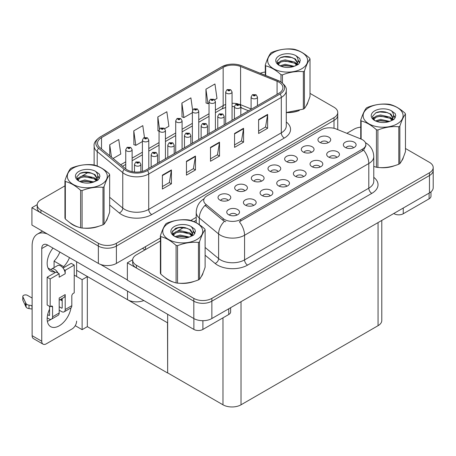 <?xml version="1.0" encoding="UTF-8"?>
<svg xmlns="http://www.w3.org/2000/svg" width="456" height="456" viewBox="0 0 456 456"><rect width="100%" height="100%" fill="white"/><g stroke="black" fill="none" stroke-linecap="round" stroke-linejoin="round"><path stroke-width="0.68" d="M143.828 300.538A12.757 7.364 180 0 1 127.526 299.7L76.625 270.311M160.392 238.021L116.4 263.42A12.757 7.364 0 0 1 98.359 263.42L31.92 225.059L31.92 207.702L98.359 246.063A12.757 7.364 0 0 0 116.4 246.063L334.009 120.43A12.757 7.364 0 0 0 337.742 115.22A12.757 7.364 0 0 1 334.009 120.43L116.4 246.063A12.757 7.364 0 0 1 98.359 246.063L40.937 212.912A12.757 7.364 0 0 1 37.204 207.702L37.204 204.926A12.757 7.364 0 0 0 40.937 210.13L98.359 243.287A12.757 7.364 0 0 0 116.4 243.287L334.009 117.654A12.757 7.364 0 0 0 337.742 112.444A12.757 7.364 0 0 0 334.009 107.234L310.012 93.383M37.21 204.647L31.92 207.702M172.408 231.084L178.575 227.521M190.79 220.47L196.217 217.341M167.66 322.871L87.478 276.581L82.126 279.67L74.22 275.105M87.33 276.667L87.33 326.656L82.126 329.659L75.229 325.675M82.126 329.659L82.126 279.67M167.512 322.962L167.66 372.865L167.66 314.298M167.512 372.951L87.33 326.656M353.463 147.801A3.825 2.212 0 0 0 352.437 146.724A3.825 2.212 0 0 0 348.669 146.165A3.825 2.212 0 0 0 346.001 147.801M354.244 142.209A6.378 3.682 0 0 0 346.07 141.799A6.378 3.682 0 0 0 343.955 146.376A6.378 3.682 0 0 0 345.22 147.419A6.378 3.682 0 0 0 355.509 146.376A6.378 3.682 0 0 0 354.244 142.209M294.747 161.983A3.825 2.212 0 0 0 293.721 160.905A3.825 2.212 0 0 0 289.953 160.347A3.825 2.212 0 0 0 287.286 161.983M295.528 156.391A6.378 3.682 0 0 0 287.354 155.98A6.378 3.682 0 0 0 285.239 160.558A6.378 3.682 0 0 0 286.505 161.601A6.378 3.682 0 0 0 296.793 160.558A6.378 3.682 0 0 0 295.528 156.391M311.402 152.367A3.825 2.212 0 0 0 310.376 151.289A3.825 2.212 0 0 0 306.609 150.731A3.825 2.212 0 0 0 303.941 152.367M312.183 146.775A6.378 3.682 0 0 0 304.01 146.365A6.378 3.682 0 0 0 301.895 150.942A6.378 3.682 0 0 0 303.16 151.985A6.378 3.682 0 0 0 313.449 150.942A6.378 3.682 0 0 0 312.183 146.775M244.781 190.83A3.825 2.212 0 0 0 243.755 189.753A3.825 2.212 0 0 0 239.987 189.194A3.825 2.212 0 0 0 237.314 190.83M245.556 185.244A6.378 3.682 0 0 0 237.388 184.828A6.378 3.682 0 0 0 235.273 189.405A6.378 3.682 0 0 0 236.539 190.448A6.378 3.682 0 0 0 246.821 189.405A6.378 3.682 0 0 0 245.556 185.244M286.841 186.265A3.825 2.212 0 0 0 285.815 185.187A3.825 2.212 0 0 0 282.047 184.629A3.825 2.212 0 0 0 279.374 186.265M287.616 180.679A6.378 3.682 0 0 0 279.448 180.268A6.378 3.682 0 0 0 277.333 184.84A6.378 3.682 0 0 0 278.599 185.883A6.378 3.682 0 0 0 288.882 184.84A6.378 3.682 0 0 0 287.616 180.679M253.53 205.496A3.825 2.212 0 0 0 252.504 204.425A3.825 2.212 0 0 0 248.731 203.86A3.825 2.212 0 0 0 246.063 205.496M254.305 199.91A6.378 3.682 0 0 0 246.137 199.5A6.378 3.682 0 0 0 244.023 204.077A6.378 3.682 0 0 0 245.288 205.114A6.378 3.682 0 0 0 255.571 204.077A6.378 3.682 0 0 0 254.305 199.91M328.063 142.751A3.825 2.212 0 0 0 327.032 141.673A3.825 2.212 0 0 0 323.264 141.115A3.825 2.212 0 0 0 320.596 142.751M328.839 137.159A6.378 3.682 0 0 0 320.665 136.749A6.378 3.682 0 0 0 318.55 141.326A6.378 3.682 0 0 0 319.816 142.369A6.378 3.682 0 0 0 330.104 141.326A6.378 3.682 0 0 0 328.839 137.159M303.497 176.649A3.825 2.212 0 0 0 302.47 175.571A3.825 2.212 0 0 0 298.703 175.013A3.825 2.212 0 0 0 296.029 176.649M304.277 171.063A6.378 3.682 0 0 0 296.104 170.652A6.378 3.682 0 0 0 293.989 175.224A6.378 3.682 0 0 0 295.254 176.267A6.378 3.682 0 0 0 305.543 175.224A6.378 3.682 0 0 0 304.277 171.063M336.807 157.417A3.825 2.212 0 0 0 335.781 156.34A3.825 2.212 0 0 0 332.014 155.781A3.825 2.212 0 0 0 329.346 157.417M337.588 151.831A6.378 3.682 0 0 0 329.414 151.415A6.378 3.682 0 0 0 327.3 155.992A6.378 3.682 0 0 0 328.565 157.035A6.378 3.682 0 0 0 338.854 155.992A6.378 3.682 0 0 0 337.588 151.831M320.152 167.033A3.825 2.212 0 0 0 319.126 165.955A3.825 2.212 0 0 0 315.358 165.397A3.825 2.212 0 0 0 312.691 167.033M320.933 161.447A6.378 3.682 0 0 0 312.759 161.036A6.378 3.682 0 0 0 310.644 165.608A6.378 3.682 0 0 0 311.91 166.651A6.378 3.682 0 0 0 322.198 165.608A6.378 3.682 0 0 0 320.933 161.447M261.436 181.214A3.825 2.212 0 0 0 260.41 180.137A3.825 2.212 0 0 0 256.642 179.578A3.825 2.212 0 0 0 253.969 181.214M262.211 175.623A6.378 3.682 0 0 0 254.043 175.212A6.378 3.682 0 0 0 251.929 179.789A6.378 3.682 0 0 0 253.194 180.832A6.378 3.682 0 0 0 263.482 179.789A6.378 3.682 0 0 0 262.211 175.623M278.092 171.599A3.825 2.212 0 0 0 277.066 170.521A3.825 2.212 0 0 0 273.298 169.963A3.825 2.212 0 0 0 270.63 171.599M278.873 166.007A6.378 3.682 0 0 0 270.699 165.596A6.378 3.682 0 0 0 268.584 170.173A6.378 3.682 0 0 0 269.849 171.217A6.378 3.682 0 0 0 280.138 170.173A6.378 3.682 0 0 0 278.873 166.007M236.875 215.112A3.825 2.212 0 0 0 235.849 214.041A3.825 2.212 0 0 0 232.075 213.476A3.825 2.212 0 0 0 229.408 215.112M237.65 209.526A6.378 3.682 0 0 0 229.476 209.116A6.378 3.682 0 0 0 227.367 213.693A6.378 3.682 0 0 0 228.633 214.73A6.378 3.682 0 0 0 238.915 213.693A6.378 3.682 0 0 0 237.65 209.526M270.186 195.88A3.825 2.212 0 0 0 269.16 194.803A3.825 2.212 0 0 0 265.392 194.245A3.825 2.212 0 0 0 262.719 195.88M270.961 190.294A6.378 3.682 0 0 0 262.793 189.884A6.378 3.682 0 0 0 260.678 194.461A6.378 3.682 0 0 0 261.943 195.499A6.378 3.682 0 0 0 272.226 194.461A6.378 3.682 0 0 0 270.961 190.294M228.125 200.446A3.825 2.212 0 0 0 227.099 199.369A3.825 2.212 0 0 0 223.326 198.81A3.825 2.212 0 0 0 220.658 200.446M228.901 194.86A6.378 3.682 0 0 0 220.732 194.45A6.378 3.682 0 0 0 218.618 199.021A6.378 3.682 0 0 0 219.883 200.064A6.378 3.682 0 0 0 230.166 199.021A6.378 3.682 0 0 0 228.901 194.86M362.48 139.747A11.48 6.629 0 0 0 360.947 139.006L336.192 128.997A11.48 6.629 0 0 0 321.491 129.738L207.087 195.789A11.48 6.629 0 0 0 203.724 200.475A11.48 6.629 0 0 0 205.804 204.277L223.138 218.566A11.48 6.629 0 0 0 240.66 219.456L362.48 149.118A11.48 6.629 0 0 0 365.843 144.432A11.48 6.629 0 0 0 362.48 139.747M132.667 259.76L127.372 262.816L193.817 301.177A12.757 7.364 0 0 0 211.858 301.177L429.466 175.537A12.757 7.364 0 0 0 433.2 170.333A12.757 7.364 0 0 1 429.466 175.537L211.858 301.177A12.757 7.364 0 0 1 193.817 301.177L136.395 268.02A12.757 7.364 0 0 1 132.656 262.816L132.656 260.034A12.757 7.364 0 0 0 136.395 265.244L193.817 298.395A12.757 7.364 0 0 0 211.858 298.395L429.466 172.761A12.757 7.364 0 0 0 433.2 167.557A12.757 7.364 0 0 0 429.466 162.347L405.464 148.491M127.372 262.816L127.372 280.172L193.817 318.533A12.757 7.364 0 0 0 211.858 318.533L429.466 192.899A12.757 7.364 0 0 0 433.2 187.69L433.2 167.557M381.792 220.425L381.792 320.477A12.757 7.364 180 0 1 378.052 325.687L241.019 404.803A12.757 7.364 180 0 1 222.978 404.803L167.66 372.865M69.836 222.619A20.406 11.782 0 0 0 72.869 224.854A20.406 11.782 0 0 0 78.312 227.099M278.901 82.154A13.606 7.855 180 0 1 282.885 87.712A13.606 7.855 180 0 1 278.901 93.263L146.313 169.809A13.606 7.855 180 0 1 125.548 168.76L99.995 147.693A13.606 7.855 180 0 1 97.533 143.184A13.606 7.855 180 0 1 101.517 137.632L223.161 67.402A13.606 7.855 180 0 1 240.586 66.519L277.083 81.276A13.606 7.855 180 0 1 278.901 82.154M280.104 81.459A15.304 8.835 0 0 0 278.057 80.473L241.56 65.715A15.304 8.835 0 0 0 237.884 64.621A15.304 8.835 0 0 0 227.681 64.621A15.304 8.835 0 0 0 221.958 66.707L100.314 136.937A15.304 8.835 0 0 0 98.599 148.251L124.157 169.324A15.304 8.835 0 0 0 147.516 170.504L280.104 93.959A15.304 8.835 0 0 0 280.104 81.459M162.399 175.138L162.399 189.029L171.416 183.819L171.416 169.934L162.399 175.138M162.399 186.561L169.347 182.554L171.382 170.396A3.403 1.966 -120 0 0 171.416 169.934M169.284 182.588L171.416 183.819M186.453 161.253L186.453 175.138L195.47 169.934L195.47 156.049L186.453 161.253M186.453 172.676L193.395 168.663L195.436 156.505A3.403 1.966 -120 0 0 195.47 156.049M193.338 168.703L195.47 169.934M258.609 119.597L258.609 133.483L267.626 128.273L267.626 114.388L258.609 119.597M258.609 131.02L265.552 127.007L267.586 114.849A3.403 1.966 -120 0 0 267.626 114.388M265.495 127.042L267.626 128.273M234.555 133.483L234.555 147.368L243.572 142.158L243.572 128.273L234.555 133.483M234.555 144.905L241.503 140.893L243.538 128.734A3.403 1.966 -120 0 0 243.572 128.273M241.441 140.927L243.572 142.158M210.501 147.368L210.501 161.253L219.524 156.049L219.524 142.158L210.501 147.368M210.501 158.791L217.449 154.778L219.484 142.62A3.403 1.966 -120 0 0 219.524 142.158M217.387 154.812L219.524 156.049M286.288 112.603A20.406 11.782 0 0 0 299.278 110.529M306.17 105.798A20.406 11.782 0 0 0 307.948 102.053M83.813 228.131A20.406 11.782 0 0 0 98.929 226.204M105.82 221.468A20.406 11.782 0 0 0 107.599 217.723M265.289 72.042A12.757 7.364 0 0 0 260.251 73.256M88.39 172.322L81.915 176.062M64.94 185.86L40.937 199.717A12.757 7.364 0 0 0 37.204 204.926M113.077 158.477L120.783 154.031L118.748 139.525L109.725 144.729L109.725 155.713M192.62 110.107L190.899 97.863L181.881 103.073L182.029 116.873M214.69 99.813L216.988 98.485L214.953 83.978L205.935 89.182L206.078 102.988M144.455 137.473L142.796 125.634L133.779 130.844L133.921 144.643M164.719 128.66L168.885 126.261L166.85 111.748L157.827 116.958L157.975 130.758M159.058 131.163L157.827 130.707M157.827 116.958L159.514 128.98M181.881 103.073L183.916 117.58L192.369 112.7M183.916 117.58L181.881 116.821M205.935 89.182L207.97 103.694L209.03 103.084M207.97 103.694L205.935 102.931M133.779 130.844L135.814 145.35L142.403 141.548M135.814 145.35L133.779 144.592M109.725 144.729L111.469 157.155M165.289 277.727A20.406 11.782 0 0 0 168.321 279.961A20.406 11.782 0 0 0 173.764 282.213M365.843 144.432L365.843 145.84L363.592 150.041L362.48 150.85L239.366 221.764A14.883 8.59 60 0 1 244.564 235.25A17.009 9.821 180 0 1 220.516 235.25A17.009 9.821 180 0 1 218.606 233.939L199.295 218.014A17.009 9.821 180 0 1 196.217 212.382L196.217 222.745M225.714 221.764L223.138 220.459L205.029 205.382A14.883 9.952 129.5 0 0 199.295 218.014L199.295 224.614M373.777 166.44A20.406 11.782 0 0 0 374.119 166.537M379.614 167.569A20.406 11.782 0 0 0 394.736 165.642M401.628 160.905A20.406 11.782 0 0 0 403.406 157.166M179.265 283.239A20.406 11.782 0 0 0 194.381 281.312M201.273 276.581A20.406 11.782 0 0 0 203.057 272.836M360.742 127.156A12.757 7.364 0 0 0 354.004 129.196L346.868 133.312M196.217 220.288L193.908 221.622M183.842 227.436L177.367 231.175M160.392 240.973L136.395 254.83A12.757 7.364 0 0 0 132.656 260.034M132.126 171.655L132.126 149.659A3.186 1.841 180 0 1 130.159 151.358A3.186 1.841 180 0 1 126.682 150.959A3.186 1.841 180 0 1 125.748 149.659L127.019 147.442A2.126 1.282 57.8 0 1 128.153 147.505A1.06 0.616 0 0 0 128.187 148.354A1.06 0.616 0 0 0 129.686 148.354A1.06 0.616 0 0 0 129.686 147.487A1.06 0.616 0 0 0 128.221 147.47L129.361 147.921L128.638 148.092L128.153 147.505M128.649 148.103L128.649 147.738M128.221 147.47A2.126 1.174 -117.9 0 0 127.224 147.322A2.126 1.174 -117.9 0 0 127.133 147.385M128.626 148.086L128.626 147.755M140.875 171.73L140.875 164.325A3.186 1.841 180 0 1 138.909 166.024A3.186 1.841 180 0 1 135.432 165.625A3.186 1.841 180 0 1 134.497 164.325L135.768 162.108A2.126 1.282 57.8 0 1 136.903 162.171A1.06 0.616 0 0 0 136.937 163.02A1.06 0.616 0 0 0 138.436 163.02A1.06 0.616 0 0 0 138.436 162.154A1.06 0.616 0 0 0 136.965 162.136L138.111 162.587L137.387 162.763L137.398 162.404M136.965 162.136A2.126 1.174 -117.9 0 0 135.974 161.994A2.126 1.174 -117.9 0 0 135.882 162.051M137.37 162.752L136.903 162.171M137.387 162.763L137.37 162.421M148.781 168.384L148.781 140.038A3.186 1.841 180 0 1 146.815 141.742A3.186 1.841 180 0 1 143.338 141.343A3.186 1.841 180 0 1 142.403 140.038L143.674 137.826A2.126 1.282 57.8 0 1 144.808 137.889A1.06 0.616 0 0 0 144.843 138.738A1.06 0.616 0 0 0 146.347 138.738A1.06 0.616 0 0 0 146.347 137.872A1.06 0.616 0 0 0 144.877 137.854L145.891 138.128L145.293 138.476L145.304 138.122M144.877 137.854A2.126 1.174 -117.9 0 0 143.879 137.706A2.126 1.174 -117.9 0 0 143.788 137.769M145.282 138.139L145.293 138.476L144.808 137.889M165.437 158.768L165.437 130.422A3.186 1.841 180 0 1 163.47 132.126A3.186 1.841 180 0 1 159.993 131.727A3.186 1.841 180 0 1 159.058 130.422L160.33 128.21A2.126 1.282 57.8 0 1 161.464 128.273A1.06 0.616 0 0 0 161.498 129.122A1.06 0.616 0 0 0 163.003 129.122A1.06 0.616 0 0 0 163.003 128.256A1.06 0.616 0 0 0 161.532 128.239L162.672 128.689L161.948 128.86L161.464 128.273M161.96 128.871L161.96 128.506M161.532 128.239A2.126 1.174 -117.9 0 0 160.535 128.09A2.126 1.174 -117.9 0 0 160.444 128.153M161.948 128.86L161.937 128.524M182.092 149.152L182.092 120.806A3.186 1.841 180 0 1 180.126 122.51A3.186 1.841 180 0 1 176.649 122.111A3.186 1.841 180 0 1 175.714 120.806L176.991 118.594A2.126 1.282 57.8 0 1 178.119 118.657A1.06 0.616 0 0 0 178.153 119.506A1.06 0.616 0 0 0 179.658 119.506A1.06 0.616 0 0 0 179.658 118.64A1.06 0.616 0 0 0 178.188 118.617L179.208 118.896L178.604 119.244L178.615 118.891M178.188 118.617A2.126 1.174 -117.9 0 0 177.19 118.474A2.126 1.174 -117.9 0 0 177.099 118.537M178.592 119.238L178.119 118.657M178.604 119.244L178.592 118.908M157.531 163.333L157.531 154.709A3.186 1.841 180 0 1 155.564 156.408A3.186 1.841 180 0 1 152.087 156.009A3.186 1.841 180 0 1 151.153 154.709L152.424 152.492A2.126 1.282 57.8 0 1 153.558 152.555A1.06 0.616 0 0 0 153.592 153.404A1.06 0.616 0 0 0 155.091 153.404A1.06 0.616 0 0 0 155.091 152.538A1.06 0.616 0 0 0 153.626 152.521L154.766 152.971L154.042 153.148L154.054 152.788M153.626 152.521A2.126 1.174 -117.9 0 0 152.629 152.378A2.126 1.174 -117.9 0 0 152.538 152.435M154.031 153.136L153.558 152.555M154.042 153.148L154.031 152.806M174.186 153.718L174.186 145.094A3.186 1.841 180 0 1 172.22 146.792A3.186 1.841 180 0 1 168.743 146.393A3.186 1.841 180 0 1 167.808 145.094L169.079 142.876A2.126 1.282 57.8 0 1 170.213 142.939A1.06 0.616 0 0 0 170.248 143.788A1.06 0.616 0 0 0 171.747 143.788A1.06 0.616 0 0 0 171.747 142.922A1.06 0.616 0 0 0 170.282 142.905L171.422 143.355L170.698 143.532L170.213 142.939M170.709 143.537L170.709 143.173M170.282 142.905A2.126 1.174 -117.9 0 0 169.284 142.762A2.126 1.174 -117.9 0 0 169.193 142.819M170.698 143.532L170.686 143.19M190.842 144.102L190.842 135.478A3.186 1.841 180 0 1 188.875 137.176A3.186 1.841 180 0 1 185.398 136.777A3.186 1.841 180 0 1 184.463 135.478L185.734 133.26A2.126 1.282 57.8 0 1 186.869 133.323A1.06 0.616 0 0 0 186.903 134.172A1.06 0.616 0 0 0 188.408 134.172A1.06 0.616 0 0 0 188.408 133.306A1.06 0.616 0 0 0 186.937 133.289L188.077 133.739L187.353 133.916L187.365 133.557M186.937 133.289A2.126 1.174 -117.9 0 0 185.94 133.146A2.126 1.174 -117.9 0 0 185.849 133.203M187.342 133.904L186.869 133.323M187.353 133.916L187.342 133.574M207.497 134.486L207.497 125.862A3.186 1.841 180 0 1 205.531 127.56A3.186 1.841 180 0 1 202.054 127.161A3.186 1.841 180 0 1 201.119 125.862L202.39 123.644A2.126 1.282 57.8 0 1 203.524 123.707A1.06 0.616 0 0 0 203.558 124.556A1.06 0.616 0 0 0 205.063 124.556A1.06 0.616 0 0 0 205.063 123.69A1.06 0.616 0 0 0 203.593 123.673L204.733 124.123L204.009 124.294L203.524 123.707M204.02 124.306L204.02 123.941M203.593 123.673A2.126 1.174 -117.9 0 0 202.595 123.525A2.126 1.174 -117.9 0 0 202.504 123.587M204.009 124.294L203.997 123.958M403.246 208.033L403.246 213.761L429.102 198.833L429.102 193.105M430.971 191.851L430.971 196.228A6.378 3.682 180 0 1 429.102 198.833M403.246 213.761A6.378 3.682 180 0 1 394.229 213.761L394.229 213.243M393.779 213.499L394.229 213.761M51.026 319.325A17.009 9.821 -60 0 1 49.567 320.272A17.009 9.821 -60 0 1 47.367 321.303M70.976 307.874A17.009 9.821 -60 0 1 59.189 325.823A17.009 9.821 -60 0 1 50.684 326.667A17.009 9.821 -60 0 1 49.567 309.162M54.68 272.882L54.68 271.867L48.04 268.037M69.489 257.617A17.009 9.821 -60 0 1 63.697 266.663L63.697 267.678M63.697 266.663L54.076 261.106L54.076 267.604M202.897 320.688L202.897 329.431L228.752 314.503L228.752 308.775M145.019 249.848L142.466 248.372M127.372 279.927L100.508 264.417M59.867 252.06A17.009 9.821 -60 0 1 54.076 261.106M61.583 298.828A17.009 9.821 -60 0 1 61.56 300.464M41.752 341.236A6.378 3.682 120 0 0 43.069 344.155L33.448 338.603A6.378 3.682 -60 0 1 32.131 335.684L41.752 341.236L41.752 248.548A8.504 4.908 60 0 1 43.514 244.655A8.504 4.908 60 0 1 47.76 245.077L193.88 329.431L193.88 318.567M47.418 234.013A25.513 14.729 -120 0 0 37.415 234.093A25.513 14.729 -120 0 0 32.131 245.767L32.131 335.684M43.069 344.155A6.378 3.682 120 0 0 46.261 343.841L72.116 328.913A6.378 3.682 120 0 0 76.625 321.104M54.68 271.867A17.009 9.821 -60 0 1 50.684 271.12A17.009 9.821 -60 0 1 52.976 248.087M76.625 276.496L76.625 261.738M230.622 307.697L230.622 311.904A6.378 3.682 180 0 1 228.752 314.503M202.897 329.431A6.378 3.682 180 0 1 193.88 329.431M58.037 273.087L59.189 273.748L50.166 278.958L47.162 277.219L56.179 272.015L58.037 273.087A6.378 3.682 -120 0 0 54.68 269.41A6.378 3.682 -120 0 0 51.488 269.097A6.378 3.682 -120 0 0 50.85 269.656M64.051 269.616L65.202 270.277L65.202 273.748A6.378 3.682 -120 0 0 64.051 269.616A6.378 3.682 -120 0 0 60.688 265.939A6.378 3.682 -120 0 0 57.502 265.626L51.488 269.097M47.19 317.855L48.963 318.881A5.101 2.947 -120 0 0 51.517 319.132A5.101 2.947 -120 0 0 52.571 316.8L59.189 312.981L59.189 298.053L65.202 294.582L65.202 309.51L71.814 305.691L71.814 295.967A2.126 1.225 -60 0 1 73.319 293.362L74.22 292.843L74.22 265.073L71.216 263.334L63.036 268.054M59.189 312.981A5.101 2.947 60 0 1 58.129 315.313L51.517 319.132M32.131 298.053L27.434 295.34A2.713 1.567 180 0 0 24.476 295.003A2.713 1.567 180 0 0 22.8 296.451L22.8 299.923A2.713 1.567 0 0 0 22.891 300.327L26.112 307.173A4.252 2.457 0 0 0 29.013 308.592L29.013 305.121L32.131 305.691M59.189 300.208L63.88 297.5A6.378 3.682 -120 0 0 65.202 294.582M62.193 298.475L62.193 307.772A0.849 0.49 60 0 1 62.016 308.159A0.849 0.49 60 0 1 61.594 308.119L62.193 307.772M59.189 306.728L61.594 308.119M71.814 305.691A5.101 2.947 60 0 1 70.76 308.022L64.142 311.841A5.101 2.947 -120 0 1 61.594 311.59L59.189 310.2M64.142 311.841A5.101 2.947 -120 0 0 65.202 309.51M65.202 273.748L59.189 277.219L59.189 273.748M49.567 306.381L49.567 315.062A0.849 0.49 60 0 1 49.39 315.449A0.849 0.49 60 0 1 48.963 315.409L49.567 315.062M47.162 277.219L47.162 304.996L50.166 306.728L51.072 306.21A2.126 1.225 -60 0 1 52.132 306.101A2.126 1.225 -60 0 1 52.571 307.076L52.571 316.8M62.193 300.829L60.152 299.649M74.22 265.073L65.202 270.277M50.166 278.958L50.166 306.728M32.131 309.162L31.84 305.526M47.658 314.651L48.963 315.409M31.84 308.997L29.013 308.592M29.013 305.121A4.252 2.457 0 0 1 26.112 303.702L22.891 296.856A2.713 1.567 180 0 1 22.8 296.451M26.112 303.702L26.112 307.173M25.542 302.567L25.542 306.039M307.247 103.666A20.195 11.662 180 0 1 307.03 104.133M297.255 111.104A20.195 11.662 180 0 1 286.955 112.501M402.699 158.779A20.195 11.662 180 0 1 402.483 159.241M392.707 166.218A20.195 11.662 180 0 1 382.413 167.614M106.892 219.342A20.195 11.662 180 0 1 106.675 219.803M96.9 226.78A20.195 11.662 180 0 1 86.606 228.177M75.799 226.108A20.195 11.662 180 0 1 73.017 224.768A20.195 11.662 180 0 1 71.187 223.548M202.35 274.449A20.195 11.662 180 0 1 202.133 274.911M192.358 281.888A20.195 11.662 180 0 1 182.064 283.284M171.251 281.215A20.195 11.662 180 0 1 168.475 279.876A20.195 11.662 180 0 1 166.639 278.662M273.52 52.423A19.984 11.537 -0 0 0 273.52 68.736A19.984 11.537 -0 0 0 301.781 68.736A19.984 11.537 -0 0 0 301.781 52.423A19.984 11.537 -0 0 0 273.52 52.423M286.288 112.507L303.343 109.121A22.96 13.258 -0 0 0 303.884 108.819A22.96 13.258 -0 0 0 304.408 108.505C306.267 106.18 308.136 102.155 310.012 96.438L310.012 58.972A22.96 13.258 -0 0 0 309.618 58.134C304.505 53.5 299.404 50.553 294.314 49.299A22.96 13.258 -0 0 0 292.86 49.071C285.866 48.473 278.895 49.55 271.953 52.309A22.96 13.258 -0 0 0 271.411 52.611A22.96 13.258 -0 0 0 270.892 52.919C269.017 55.279 267.148 59.303 265.289 64.991A22.96 13.258 -0 0 0 265.677 65.829L265.677 75.457M280.981 81.932L280.981 74.664C275.869 70.03 270.767 67.089 265.677 65.829M280.981 74.664A22.96 13.258 -0 0 0 282.435 74.892L282.435 82.986M303.343 109.121L303.343 71.655C296.406 71.05 289.435 72.128 282.435 74.892M303.343 71.655A22.96 13.258 -0 0 0 303.884 71.353A22.96 13.258 -0 0 0 304.408 71.045L304.408 108.505M294.262 66.291L285.131 64.273L279.955 65.806M292.986 66.707L285.131 65.373L281.118 66.308M296.759 64.364L294.519 62.05L285.131 59.867L280.776 60.95L278.263 63.099L277.932 64.267M296.4 64.912L294.519 63.156L285.131 60.967L280.776 62.05L278.131 64.478M295.545 65.863L297.038 63.8L297.369 62.341L295.414 58.966L290.079 56.909C286.442 56.168 283.21 56.424 280.377 57.678L276.952 61.412L279.249 65.407M296.856 65.288L297.369 63.219M297.34 62.774L294.519 58.744L290.335 56.954M279.249 55.729A11.879 6.857 -0 0 0 279.249 65.43A11.879 6.857 -0 0 0 294.097 66.337L298.731 64.091L300.293 60.58L299.757 58.482L295.864 55.626A11.879 6.857 -0 0 0 279.249 55.729M295.864 55.626C298.338 58.14 298.731 60.865 297.038 63.794M265.289 75.297L265.289 64.991M310.012 58.972C308.148 61.298 306.284 65.322 304.408 71.045M292.119 66.337L284.379 65.675L281.295 66.234M297.774 64.775L297.226 64.336M296.902 64.096L296.349 63.737M292.119 61.93L284.379 61.264L281.295 61.828M278.32 62.991L277.413 63.549M299.706 62.78L298.076 60.637M292.148 57.53L284.379 56.857L280.235 57.747M300.287 60.688L299.757 58.482M298.127 64.541L297.323 63.857M297.09 63.68L295.186 62.54M279.072 62.067L277.208 63.145M299.837 62.518L298.07 60.084M368.972 107.53A19.984 11.537 -0 0 0 368.972 123.85A19.984 11.537 -0 0 0 397.233 123.85A19.984 11.537 -0 0 0 397.233 107.53A19.984 11.537 -0 0 0 368.972 107.53M373.777 166.417L376.439 167.244A22.96 13.258 -0 0 0 377.893 167.466C384.83 168.076 391.801 166.993 398.8 164.234A22.96 13.258 -0 0 0 399.342 163.932A22.96 13.258 -0 0 0 399.861 163.618C401.725 161.293 403.588 157.269 405.464 151.546L405.464 114.085A22.96 13.258 -0 0 0 405.076 113.242C399.963 108.608 394.856 105.667 389.772 104.407A22.96 13.258 -0 0 0 388.318 104.185C381.319 103.586 374.347 104.663 367.411 107.416A22.96 13.258 -0 0 0 366.869 107.719A22.96 13.258 -0 0 0 366.345 108.032C364.469 110.392 362.605 114.416 360.742 120.099A22.96 13.258 -0 0 0 361.135 120.943L361.135 139.08M376.439 167.244L376.439 129.778C371.327 125.143 366.225 122.197 361.135 120.943M376.439 129.778A22.96 13.258 -0 0 0 377.893 130L377.893 167.466M398.8 164.234L398.8 126.768C391.858 126.158 384.887 127.241 377.893 130M398.8 126.768A22.96 13.258 -0 0 0 399.342 126.466A22.96 13.258 -0 0 0 399.861 126.152L399.861 163.618M389.715 121.404L380.589 119.386L375.408 120.914M388.444 121.815L380.589 120.487L376.576 121.421M392.217 119.472L389.977 117.163L380.589 114.975L376.234 116.058L373.715 118.207L373.384 119.375M391.858 120.025L389.977 118.264L380.589 116.075L376.234 117.163L373.584 119.592M391.003 120.977L392.496 118.902L392.821 117.454L390.866 114.08L385.537 112.022C381.9 111.281 378.662 111.538 375.829 112.792L372.409 116.519L374.707 120.515A11.879 6.857 -0 0 0 389.555 121.45L394.183 119.204L395.745 115.687L395.215 113.595L391.322 110.734A11.879 6.857 -0 0 0 374.707 110.842A11.879 6.857 -0 0 0 374.707 120.538M392.308 120.401L392.821 118.326M392.793 117.887L389.977 113.857L385.787 112.068M391.322 110.734C393.796 113.253 394.183 115.972 392.496 118.902M360.742 138.92L360.742 120.099M405.464 114.085C403.606 116.411 401.736 120.435 399.861 126.152M387.572 121.45L379.831 120.783L376.753 121.347M393.226 119.882L392.684 119.449M392.354 119.21L391.801 118.851M387.572 117.038L379.831 116.377L376.753 116.935M373.777 118.098L372.865 118.663M395.158 117.887L393.528 115.744M387.606 112.638L379.831 111.965L375.687 112.854M395.745 115.795L395.215 113.595M393.579 119.654L392.781 118.97M392.542 118.794L390.638 117.654M374.524 117.175L372.66 118.258M395.295 117.625L393.528 115.191M73.165 168.093A19.984 11.537 -0 0 0 73.165 184.406A19.984 11.537 -0 0 0 101.426 184.406A19.984 11.537 -0 0 0 101.426 168.093A19.984 11.537 -0 0 0 73.165 168.093M71.062 168.281A22.96 13.258 -0 0 0 70.537 168.595C68.662 170.954 66.798 174.973 64.94 180.661A22.96 13.258 -0 0 0 65.328 181.499L65.328 218.965C70.418 223.588 75.519 226.529 80.632 227.8A22.96 13.258 -0 0 0 82.086 228.028C89.023 228.633 95.994 227.555 102.993 224.791A22.96 13.258 -0 0 0 103.535 224.489A22.96 13.258 -0 0 0 104.053 224.181C105.917 221.855 107.781 217.831 109.657 212.108L109.657 174.642A22.96 13.258 -0 0 0 109.269 173.804C104.156 169.17 99.055 166.223 93.964 164.969A22.96 13.258 -0 0 0 92.511 164.741C85.511 164.143 78.546 165.226 71.603 167.979A22.96 13.258 -0 0 0 71.062 168.281M80.632 227.8L80.632 190.34C75.519 185.706 70.418 182.759 65.328 181.499M80.632 190.34A22.96 13.258 -0 0 0 82.086 190.562L82.086 228.028M102.993 224.791L102.993 187.33C96.051 186.721 89.085 187.798 82.086 190.562M102.993 187.33A22.96 13.258 -0 0 0 103.535 187.028A22.96 13.258 -0 0 0 104.053 186.715L104.053 224.181M64.94 180.661L64.94 218.128A22.96 13.258 -0 0 0 65.328 218.965M93.913 181.967L84.782 179.943L79.6 181.477M92.636 182.377L84.782 181.049L80.769 181.978M96.41 180.035L94.17 177.726L84.782 175.537L80.427 176.62L77.908 178.769L77.583 179.938M96.051 180.582L94.17 178.826L84.782 176.637L80.427 177.726L77.776 180.154M95.196 181.539L96.689 179.464L97.02 178.017L95.065 174.637L89.729 172.579C86.093 171.838 82.855 172.094 80.022 173.348L76.602 177.082L78.899 181.078A11.879 6.857 -0 0 0 93.748 182.012L98.382 179.761L99.938 176.25L99.408 174.152L95.515 171.296A11.879 6.857 -0 0 0 78.899 171.399A11.879 6.857 -0 0 0 78.899 181.1M96.507 180.958L97.02 178.889M96.986 178.45L94.17 174.414L89.986 172.63M95.515 171.296C97.989 173.81 98.382 176.535 96.689 179.464M109.657 174.642C107.798 176.968 105.929 180.992 104.053 186.715M91.764 182.007L84.024 181.345L80.946 181.904M97.419 180.445L96.877 180.006M96.547 179.772L95.999 179.407M91.764 177.601L84.024 176.939L80.946 177.498M77.97 178.661L77.064 179.219M99.351 178.45L97.721 176.307M91.799 173.2L84.024 172.528L79.885 173.417M99.938 176.358L99.408 174.152M97.772 180.211L96.974 179.533M96.735 179.35L94.831 178.216M78.717 177.737L76.859 178.82M99.488 178.188L97.721 175.754M168.623 223.201A19.984 11.537 -0 0 0 168.623 239.52A19.984 11.537 -0 0 0 196.884 239.52A19.984 11.537 -0 0 0 196.884 223.201A19.984 11.537 -0 0 0 168.623 223.201M166.52 223.389A22.96 13.258 -0 0 0 165.995 223.702C164.12 226.062 162.25 230.086 160.392 235.775A22.96 13.258 -0 0 0 160.78 236.613L160.78 274.079C165.87 278.696 170.971 281.643 176.09 282.914A22.96 13.258 -0 0 0 177.538 283.136C184.48 283.746 191.452 282.669 198.445 279.904A22.96 13.258 -0 0 0 198.987 279.602A22.96 13.258 -0 0 0 199.511 279.289C201.37 276.963 203.239 272.939 205.114 267.222L205.114 229.756A22.96 13.258 -0 0 0 204.721 228.918C199.608 224.284 194.507 221.337 189.417 220.077A22.96 13.258 -0 0 0 187.963 219.855C180.969 219.256 173.998 220.333 167.061 223.087A22.96 13.258 -0 0 0 166.52 223.389M176.09 282.914L176.09 245.448C170.971 240.814 165.87 237.867 160.78 236.613M176.09 245.448A22.96 13.258 -0 0 0 177.538 245.676L177.538 283.136M198.445 279.904L198.445 242.438C191.509 241.834 184.537 242.911 177.538 245.676M198.445 242.438A22.96 13.258 -0 0 0 198.987 242.136A22.96 13.258 -0 0 0 199.511 241.822L199.511 279.289M160.392 235.775L160.392 273.235A22.96 13.258 -0 0 0 160.78 274.079M189.365 237.074L180.24 235.057L175.058 236.584M188.094 237.49L180.24 236.157L176.221 237.091M191.862 235.142L189.628 232.834L180.24 230.645L175.879 231.733L173.365 233.882L173.035 235.045M191.503 235.695L189.628 233.934L180.24 231.751L175.879 232.834L173.234 235.262M190.648 236.647L192.141 234.578L192.472 233.124L190.517 229.75L185.182 227.692C181.545 226.951 178.313 227.208 175.48 228.462L172.054 232.195L174.357 236.191M191.959 236.071L192.472 233.996M192.443 233.557L189.628 229.528L185.438 227.738M174.352 226.512A11.879 6.857 -0 0 0 174.352 236.208A11.879 6.857 -0 0 0 189.206 237.12L193.834 234.874L195.396 231.363L194.86 229.265L190.967 226.41A11.879 6.857 -0 0 0 174.352 226.512M190.967 226.41C193.447 228.923 193.834 231.648 192.141 234.572M205.114 229.756C203.256 232.081 201.387 236.105 199.511 241.822M187.222 237.12L179.482 236.459L176.404 237.017M192.877 235.552L192.335 235.119M192.005 234.88L191.452 234.521M187.222 232.708L179.482 232.047L176.404 232.606M173.422 233.774L172.516 234.333M194.809 233.563L193.179 231.42M187.251 228.313L179.482 227.641L175.338 228.524M195.396 231.471L194.86 229.265M193.23 235.325L192.432 234.64M192.193 234.464L190.289 233.324M174.175 232.845L172.311 233.928M194.94 233.301L193.173 230.867M198.748 139.536L198.748 111.19A3.186 1.841 180 0 1 196.781 112.894A3.186 1.841 180 0 1 193.304 112.495A3.186 1.841 180 0 1 192.369 111.19L193.646 108.978A2.126 1.282 57.8 0 1 194.775 109.041A1.06 0.616 0 0 0 194.809 109.89A1.06 0.616 0 0 0 196.314 109.89A1.06 0.616 0 0 0 196.314 109.024A1.06 0.616 0 0 0 194.843 109.001L195.983 109.457L195.259 109.628L194.775 109.041M195.276 109.639L195.276 109.275M194.843 109.001A2.126 1.174 -117.9 0 0 193.851 108.859A2.126 1.174 -117.9 0 0 193.754 108.921M195.248 109.622L195.248 109.292M215.403 129.92L215.403 101.574A3.186 1.841 180 0 1 213.436 103.278A3.186 1.841 180 0 1 209.959 102.879A3.186 1.841 180 0 1 209.03 101.574L210.301 99.362A2.126 1.282 57.8 0 1 211.43 99.425A1.06 0.616 0 0 0 211.464 100.274A1.06 0.616 0 0 0 212.969 100.274A1.06 0.616 0 0 0 212.969 99.408A1.06 0.616 0 0 0 211.498 99.385L212.644 99.841L211.915 100.012L211.43 99.425M211.932 100.024L211.932 99.659M211.498 99.385A2.126 1.174 -117.9 0 0 210.507 99.243A2.126 1.174 -117.9 0 0 210.41 99.305M211.903 100.006L211.903 99.676M232.064 120.304L232.064 91.958A3.186 1.841 180 0 1 230.092 93.662A3.186 1.841 180 0 1 226.615 93.263A3.186 1.841 180 0 1 225.686 91.958L226.957 89.746A2.126 1.282 57.8 0 1 228.091 89.809A1.06 0.616 0 0 0 228.12 90.659A1.06 0.616 0 0 0 229.624 90.659A1.06 0.616 0 0 0 229.624 89.792A1.06 0.616 0 0 0 228.154 89.769L229.3 90.225L228.57 90.396L228.091 89.809M228.587 90.402L228.587 90.043M228.154 89.769A2.126 1.174 -117.9 0 0 227.162 89.627A2.126 1.174 -117.9 0 0 227.065 89.689M228.57 90.396L228.559 90.06M224.152 124.87L224.152 116.24A3.186 1.841 180 0 1 222.186 117.944A3.186 1.841 180 0 1 218.709 117.545A3.186 1.841 180 0 1 217.774 116.24L219.051 114.028A2.126 1.282 57.8 0 1 220.18 114.091A1.06 0.616 0 0 0 220.214 114.941A1.06 0.616 0 0 0 221.719 114.941A1.06 0.616 0 0 0 221.719 114.074A1.06 0.616 0 0 0 220.248 114.057L221.388 114.507L220.664 114.678L220.675 114.325M220.248 114.057A2.126 1.174 -117.9 0 0 219.25 113.909A2.126 1.174 -117.9 0 0 219.159 113.971M220.653 114.673L220.18 114.091M220.664 114.678L220.653 114.342M240.808 115.254L240.808 106.624A3.186 1.841 180 0 1 238.841 108.328A3.186 1.841 180 0 1 235.364 107.929A3.186 1.841 180 0 1 234.43 106.624L235.706 104.413A2.126 1.282 57.8 0 1 236.835 104.475A1.06 0.616 0 0 0 236.869 105.325A1.06 0.616 0 0 0 238.374 105.325A1.06 0.616 0 0 0 238.374 104.458A1.06 0.616 0 0 0 236.903 104.441L238.049 104.891L237.32 105.062L236.835 104.475M237.337 105.074L237.337 104.709M236.903 104.441A2.126 1.174 -117.9 0 0 235.912 104.293A2.126 1.174 -117.9 0 0 235.815 104.356M237.32 105.062L237.308 104.726M257.463 105.638L257.463 97.008A3.186 1.841 180 0 1 255.497 98.713A3.186 1.841 180 0 1 252.02 98.314A3.186 1.841 180 0 1 251.091 97.008L252.362 94.797A2.126 1.282 57.8 0 1 253.496 94.859A1.06 0.616 0 0 0 253.525 95.709A1.06 0.616 0 0 0 255.029 95.709A1.06 0.616 0 0 0 255.029 94.842A1.06 0.616 0 0 0 253.559 94.819L254.704 95.275L253.975 95.446L253.496 94.859M253.992 95.458L253.992 95.093M253.559 94.819A2.126 1.174 -117.9 0 0 252.567 94.677A2.126 1.174 -117.9 0 0 252.47 94.74M253.975 95.446L253.963 95.11M127.526 299.7L127.526 291.122M98.359 263.42L98.359 243.287M334.009 128.307L334.009 117.654M116.4 263.42L116.4 243.287M145.561 249.535L145.561 246.582M429.466 192.899L429.466 172.761M211.858 318.533L211.858 298.395M193.817 318.533L193.817 298.395M378.052 325.687L378.052 222.579M241.019 404.803L241.019 301.695M222.978 404.803L222.978 317.838M205.804 204.277L205.804 206.169M223.138 218.566L223.138 220.459M240.66 219.456L240.66 221.183M362.48 149.118L362.48 150.85M286.288 122.003A21.261 12.272 180 0 1 284.31 138.048L151.728 214.594A4.252 2.457 60 0 1 148.719 209.389L281.306 132.838A17.009 9.821 0 0 0 286.288 125.896L286.288 90.487A17.009 9.821 180 0 1 281.306 97.43A4.252 2.457 -120 0 0 280.104 93.959M151.728 214.594A21.261 12.272 180 0 1 121.661 214.594A21.261 12.272 180 0 1 119.278 212.958L109.657 205.023M124.157 169.324A4.252 2.844 129.5 0 0 122.761 172.664L122.761 208.073A17.009 9.821 0 0 0 124.67 209.389A17.009 9.821 0 0 0 148.719 209.389L148.719 173.975A17.009 9.821 180 0 1 122.761 172.664L97.208 151.591A17.009 9.821 180 0 1 94.13 145.96L94.13 165.015M227.681 64.621L221.639 66.844A4.252 2.457 60 0 1 221.958 66.707M100.314 136.937A4.252 2.457 -120 0 0 99.995 137.074C95.555 140.277 93.605 143.241 94.13 145.96M98.599 148.251A4.252 2.844 129.5 0 0 97.208 151.591L97.208 166.007M147.516 170.504A4.252 2.457 60 0 1 148.719 173.975L281.306 97.43L281.306 132.838A4.252 2.457 60 0 0 284.31 138.048M90.145 182.907A21.261 12.272 180 0 1 90.624 181.625M40.937 210.13L40.937 212.912M97.208 178.49L97.208 180.576M94.13 181.374A17.009 9.821 0 0 0 94.153 181.893M109.657 197.271L122.761 208.073A4.252 2.844 -50.5 0 1 119.278 212.958M101.517 137.632L101.517 148.947M277.083 81.276L277.083 94.312M240.586 66.519L240.586 104.709A13.606 7.855 0 0 0 239.109 104.19M251.091 108.956L240.586 104.709A7.655 3.585 -68 0 0 240.654 105.763M238.14 103.922A13.606 7.855 0 0 0 232.064 103.295M225.686 104.441A13.606 7.855 0 0 0 223.161 105.587L215.403 110.067M223.161 67.402L223.161 105.587A7.655 4.417 60 0 1 221.576 109.092L215.403 112.655M209.03 113.749L198.748 119.683M192.369 123.365L182.092 129.299M175.714 132.981L165.437 138.915M159.058 142.597L148.781 148.531M142.403 152.213L132.126 158.146M125.748 161.829L120.686 164.753M248.548 110.785L242.107 108.18A7.655 3.585 -68 0 1 240.808 106.482M210.501 147.807L219.484 142.62M234.555 133.921L243.538 128.734M258.609 120.036L267.586 114.849M186.453 161.692L195.436 156.505M162.399 175.583L171.382 170.396M373.777 177.338A21.261 12.272 180 0 1 371.8 193.384L247.574 265.107A4.252 2.457 60 0 1 244.564 259.897L368.796 188.174A17.009 9.821 0 0 0 373.777 181.231L373.777 156.585A17.009 9.821 180 0 1 368.796 163.527A14.883 8.59 -120 0 0 363.592 150.041M247.574 265.107A21.261 12.272 180 0 1 217.506 265.107A21.261 12.272 180 0 1 215.124 263.465L205.114 255.212M224.409 221.251A14.883 9.952 129.5 0 0 218.606 233.939L218.606 258.586A17.009 9.821 0 0 0 220.516 259.897A17.009 9.821 0 0 0 244.564 259.897L244.564 235.25L368.796 163.527L368.796 188.174A4.252 2.457 60 0 0 371.8 193.384M136.395 265.244L136.395 268.02M205.114 247.46L218.606 258.586A4.252 2.844 -50.5 0 1 215.124 263.465M47.76 245.077L41.752 248.548M52.571 307.076L51.072 306.21M22.891 296.856L22.891 300.327M337.742 129.624L337.742 112.444M286.288 90.487C286.864 87.843 284.909 84.879 280.423 81.596L241.691 65.755L237.884 64.621M221.639 66.844L99.995 137.074M242.107 108.18L240.808 107.713M234.435 106.567L232.064 106.527M225.686 107.434L221.576 109.092M209.03 116.337L198.748 122.271M192.369 125.953L182.092 131.887M175.714 135.569L165.437 141.502M159.058 145.185L148.781 151.118M142.403 154.801L132.126 160.734M125.748 164.416L122.533 166.275M373.777 156.585C373.487 150.469 370.796 145.886 365.712 142.831L365.427 142.671M204.282 198.622C199.192 201.677 196.507 206.266 196.217 212.382M132.126 149.659L130.752 147.379L127.224 147.322M125.748 168.919L125.748 149.659M140.875 164.325L139.502 162.051L135.974 161.994M134.497 172.009L134.497 164.325M148.781 140.038L147.408 137.763L143.879 137.706M142.403 171.388L142.403 140.038M165.437 130.422L164.063 128.147L160.535 128.09M159.058 162.45L159.058 130.422M182.092 120.806L180.718 118.531L177.19 118.474M175.714 152.834L175.714 120.806M157.531 154.709L156.157 152.435L152.629 152.378M151.153 167.016L151.153 154.709M174.186 145.094L172.813 142.814L169.284 142.762M167.808 157.4L167.808 145.094M190.842 135.478L189.468 133.198L185.94 133.146M184.463 147.784L184.463 135.478M207.497 125.862L206.123 123.582L202.595 123.525M201.119 138.168L201.119 125.862M37.415 234.093L42.488 231.163M198.748 111.19L197.374 108.916L193.851 108.859M192.369 143.218L192.369 111.19M215.403 101.574L214.029 99.3L210.507 99.243M209.03 133.602L209.03 101.574M232.064 91.958L230.685 89.684L227.162 89.627M225.686 123.986L225.686 91.958M224.152 116.24L222.779 113.966L219.25 113.909M217.774 128.552L217.774 116.24M240.808 106.624L239.434 104.35L235.912 104.293M234.43 118.936L234.43 106.624M257.463 97.008L256.09 94.734L252.567 94.677M251.091 109.32L251.091 97.008"/></g></svg>
